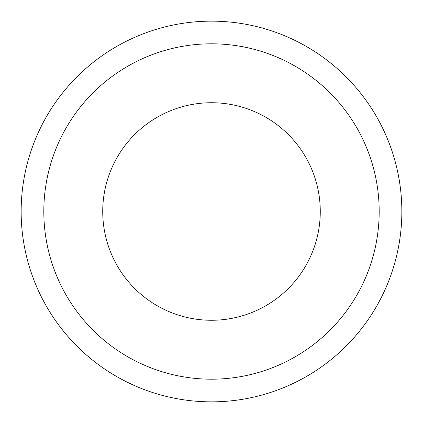 <?xml version="1.0" encoding="UTF-8"?>
<svg xmlns="http://www.w3.org/2000/svg" width="423" height="423" viewBox="0 0 423 423"><rect width="100%" height="100%" fill="white"/><g stroke="black" fill="none" stroke-linecap="round" stroke-linejoin="round"><path stroke-width="0.32" stroke-dasharray="2.12 1.59" d="M320.269 211.5A108.769 108.769 0 0 1 211.5 320.269A108.769 108.769 0 0 1 102.731 211.5A108.769 108.769 0 0 1 211.5 102.731A108.769 108.769 0 0 1 320.269 211.5M21.15 211.5A190.35 190.35 0 0 1 211.5 21.15A190.35 190.35 0 0 1 401.85 211.5A190.35 190.35 0 0 1 211.5 401.85A190.35 190.35 0 0 1 21.15 211.5"/><path stroke-width="0.63" d="M320.269 211.5A108.769 108.769 0 0 1 211.5 320.269A108.769 108.769 0 0 1 102.731 211.5A108.769 108.769 0 0 1 211.5 102.731A108.769 108.769 0 0 1 320.269 211.5M21.15 211.5A190.35 190.35 0 0 1 211.5 21.15A190.35 190.35 0 0 1 401.85 211.5A190.35 190.35 0 0 1 211.5 401.85A190.35 190.35 0 0 1 21.15 211.5M379.188 211.5A167.688 167.688 0 0 1 211.5 379.188A167.688 167.688 0 0 1 43.812 211.5A167.688 167.688 0 0 1 211.5 43.812A167.688 167.688 0 0 1 379.188 211.5"/></g></svg>
